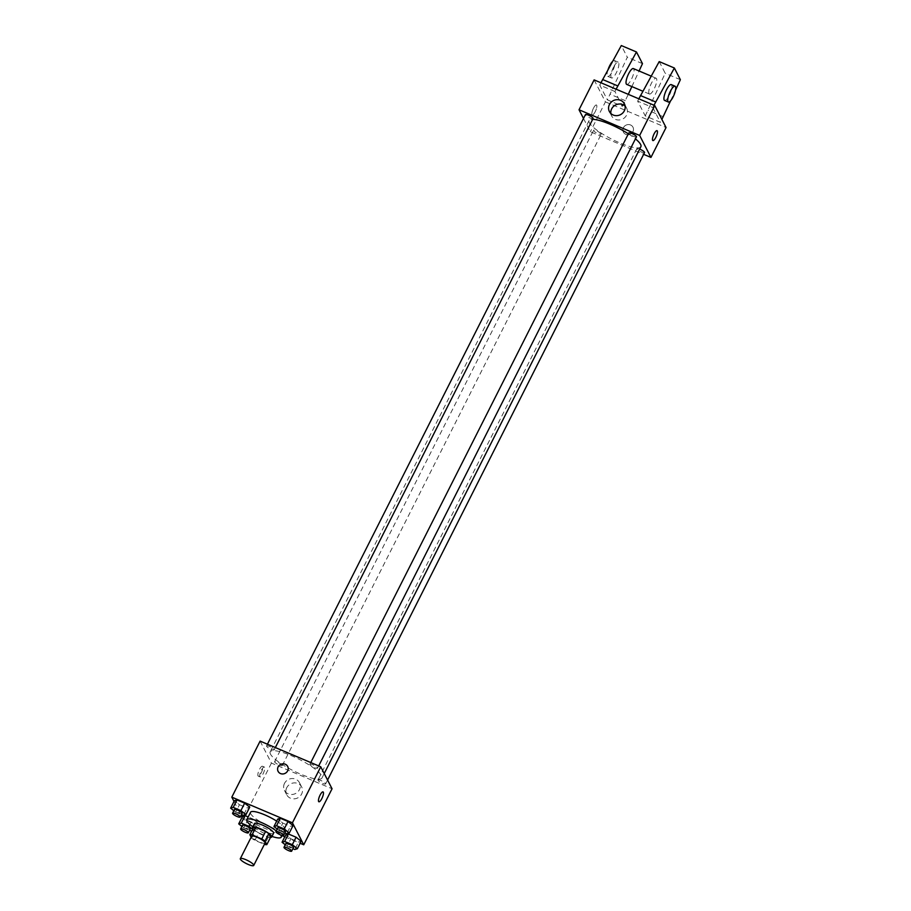 <?xml version="1.0" encoding="UTF-8"?>
<svg xmlns="http://www.w3.org/2000/svg" width="911" height="911" viewBox="0 0 911 911"><rect width="100%" height="100%" fill="white"/><g stroke="black" fill="none" stroke-linecap="round" stroke-linejoin="round"><path stroke-width="0.68" stroke-dasharray="4.55 3.42" d="M265.044 843.039A7.516 1.663 26.8 0 1 258.587 841.616A7.516 1.663 26.8 0 1 251.709 836.845A7.516 1.663 26.8 0 1 251.641 836.264M270.601 837.152A10.192 2.255 26.8 0 1 268.381 836.981L258.667 832.87L254.886 840.341L264.372 844.36M251.151 837.209L251.664 838.2A10.192 2.255 26.8 0 0 254.886 840.341M253.634 827.211L255.444 830.73L251.664 838.2M258.667 832.87A10.192 2.255 26.8 0 1 255.444 830.73M252.916 828.611A10.727 2.369 -153.2 0 0 261.047 834.294A10.727 2.369 -153.2 0 0 270.442 837.46M273.573 833.28A10.727 2.369 26.8 0 1 264.349 831.253A10.727 2.369 26.8 0 1 254.522 824.432A10.727 2.369 26.8 0 1 254.42 823.601M268.381 836.981L264.611 844.451M276.249 830.889A19.313 4.27 26.8 0 1 280.588 834.932M271.979 836.446A19.313 4.27 26.8 0 1 252.825 826.778M276.693 821.13A19.313 4.27 26.8 0 1 285.006 829.682A19.313 4.27 26.8 0 1 268.403 826.026A19.313 4.27 26.8 0 1 250.719 813.751A19.313 4.27 26.8 0 1 250.536 812.259M277.172 829.067L279.039 830.547L282.82 823.077L277.753 819.046L282.82 823.077L290.472 826.311L293.069 825.525L290.472 826.311L286.703 833.781M285.257 844.782L287.124 846.262L290.894 838.792L285.826 834.761L290.894 838.792L298.557 842.037L301.142 841.252L298.557 842.037L294.777 849.507M234.025 801.452L241.13 815.288M242.098 817.167L243.112 819.126L282.023 835.603M284.813 836.788L300.129 843.267M233.831 810.71L235.698 812.191L239.468 804.72L234.4 800.689L239.468 804.72L247.12 807.966L249.716 807.18L247.12 807.966L243.351 815.436M241.916 826.425L243.772 827.905L247.553 820.435L242.485 816.415L247.553 820.435L255.205 823.681L257.802 822.895L252.734 818.875L248.179 816.939L252.734 818.875L249.887 824.512M270.465 754.092A29.015 6.411 26.8 0 1 270.18 751.86A29.015 6.411 26.8 0 1 298.967 759.205A29.015 6.411 26.8 0 1 321.97 778.017A29.015 6.411 26.8 0 1 297.032 772.528A29.015 6.411 26.8 0 1 270.465 754.092M260.113 741.11L271.421 763.088L332.048 788.767M318.007 780.363A4.293 0.945 26.8 0 1 317.962 780.032A4.293 0.945 26.8 0 1 322.221 781.126A4.293 0.945 26.8 0 1 325.626 783.904A4.293 0.945 26.8 0 1 321.936 783.096A4.293 0.945 26.8 0 1 318.007 780.363M309.922 764.648A4.293 0.945 26.8 0 1 309.877 764.318A4.293 0.945 26.8 0 1 314.136 765.411A4.293 0.945 26.8 0 1 317.54 768.189A4.293 0.945 26.8 0 1 313.851 767.381A4.293 0.945 26.8 0 1 309.922 764.648M266.581 746.291A4.293 0.945 26.8 0 1 266.536 745.961A4.293 0.945 26.8 0 1 270.795 747.054A4.293 0.945 26.8 0 1 274.2 749.833A4.293 0.945 26.8 0 1 270.51 749.024A4.293 0.945 26.8 0 1 266.581 746.291M282.239 765.217A4.293 0.945 -153.2 0 0 278.31 762.496A4.293 0.945 -153.2 0 0 274.621 761.687A4.293 0.945 -153.2 0 0 278.014 764.466A4.293 0.945 -153.2 0 0 282.273 765.547A4.293 0.945 -153.2 0 0 282.239 765.217M271.421 763.088L243.112 819.126M286.737 787.719A8.438 7.869 -27.2 0 0 286.68 794.734A8.438 7.869 -27.2 0 0 297.783 797.877A8.438 7.869 -27.2 0 0 301.689 787.013A8.438 7.869 -27.2 0 0 294.242 782.879A8.438 7.869 -27.2 0 0 286.737 787.719M262.698 766.493A5.364 1.526 112.9 0 0 262.425 766.231A5.364 1.526 112.9 0 0 258.94 770.569A5.364 1.526 112.9 0 0 258.246 776.104A5.364 1.526 112.9 0 0 261.491 772.334A5.364 1.526 112.9 0 0 262.698 766.493M264.611 767.301A5.364 1.526 112.9 0 0 264.338 767.039A5.364 1.526 112.9 0 0 260.842 771.378A5.364 1.526 112.9 0 0 260.159 776.912A5.364 1.526 112.9 0 0 263.404 773.143A5.364 1.526 112.9 0 0 264.611 767.301M318.873 801.771L318.873 801.771A5.364 1.526 -67.1 0 1 318.599 801.498A5.364 1.526 -67.1 0 1 319.807 795.667A5.364 1.526 -67.1 0 1 323.052 791.898L323.052 791.898M284.505 783.369A8.438 7.869 -27.2 0 0 284.448 790.384A8.438 7.869 -27.2 0 0 295.551 793.527A8.438 7.869 -27.2 0 0 299.457 782.674A8.438 7.869 -27.2 0 0 292.01 778.541A8.438 7.869 -27.2 0 0 284.505 783.369M287.648 766.436L287.648 766.436A5.364 4.999 152.8 0 1 285.166 773.337A5.364 4.999 152.8 0 1 278.106 771.344L278.106 771.344M640.888 146.682A29.015 6.411 26.8 0 1 615.938 141.194A29.015 6.411 26.8 0 1 589.371 122.757A29.015 6.411 26.8 0 1 589.098 120.514A29.015 6.411 26.8 0 1 592.685 119.318M628.374 133.815A29.015 6.411 26.8 0 1 635.434 138.871M601.146 133.883A4.293 0.945 -153.2 0 0 597.217 131.161A4.293 0.945 -153.2 0 0 593.528 130.341A4.293 0.945 -153.2 0 0 596.933 133.131A4.293 0.945 -153.2 0 0 601.192 134.213A4.293 0.945 -153.2 0 0 601.146 133.883M636.459 136.855A4.293 0.945 26.8 0 1 632.769 136.035A4.293 0.945 26.8 0 1 628.841 133.313A4.293 0.945 26.8 0 1 628.795 132.983M593.107 118.498A4.293 0.945 26.8 0 1 589.417 117.69A4.293 0.945 26.8 0 1 585.488 114.957A4.293 0.945 26.8 0 1 585.443 114.627M644.532 152.57A4.293 0.945 26.8 0 1 640.843 151.761A4.293 0.945 26.8 0 1 636.914 149.028A4.293 0.945 26.8 0 1 636.88 148.698A4.293 0.945 26.8 0 1 639.659 149.119M583.507 118.476L590.328 131.753L643.644 154.335M610.871 113.499A8.438 7.869 -27.2 0 0 611.611 115.868A8.438 7.869 -27.2 0 0 622.725 119.011A8.438 7.869 -27.2 0 0 626.62 108.147A8.438 7.869 -27.2 0 0 625.14 106.166M657.059 130.672L657.059 130.672A5.364 1.526 112.9 0 0 653.563 135.022A5.364 1.526 112.9 0 0 652.88 140.556L652.88 140.556M630.549 124.978A5.364 4.999 -27.2 0 0 623.42 132.095A5.364 4.999 -27.2 0 0 630.48 134.099A5.364 4.999 -27.2 0 0 630.549 124.978A5.364 4.999 152.8 0 1 630.48 134.099A5.364 4.999 152.8 0 1 624.479 126.23A5.364 4.999 152.8 0 1 630.549 124.978M594.12 79.883L605.428 101.873L590.328 131.753M605.428 101.873L666.055 127.54M593.46 108.227A5.364 1.526 112.9 0 0 592.252 114.877A5.364 1.526 112.9 0 0 595.748 110.538A5.364 1.526 112.9 0 0 596.432 105.004A5.364 1.526 112.9 0 0 593.46 108.227A5.364 1.526 -67.1 0 1 596.443 105.004A5.364 1.526 -67.1 0 1 595.748 110.538A5.364 1.526 -67.1 0 1 592.252 114.888A5.364 1.526 -67.1 0 1 593.471 108.227M616.098 89.187L614.925 91.51L622.52 106.28L607.364 99.868L627.326 57.234L621.313 45.55M614.925 91.51L599.768 85.099L607.364 99.868M653.984 105.232L652.811 107.555L637.654 101.144L645.25 115.913L660.407 122.325L661.876 119.421M652.811 107.555L660.407 122.325M649.008 93.582A8.586 2.437 -67.1 0 1 650.932 84.245A8.586 2.437 -67.1 0 1 656.125 78.209A8.586 2.437 -67.1 0 1 655.02 87.057A8.586 2.437 -67.1 0 1 649.429 94.015A8.586 2.437 -67.1 0 1 649.008 93.582M637.654 101.144L638.827 98.821M659.211 61.595L665.212 73.267L645.25 115.913M626.7 84.393A8.586 2.437 112.9 0 0 631.881 78.346A8.586 2.437 112.9 0 0 633.817 69.008A8.586 2.437 112.9 0 0 633.384 68.587M622.52 106.28L628.283 94.345M631.87 86.579L639.078 70.99M613.479 67.323A8.586 2.437 112.9 0 0 611.543 77.97A8.586 2.437 112.9 0 0 617.134 71.024A8.586 2.437 112.9 0 0 618.227 62.164A8.586 2.437 112.9 0 0 613.479 67.323M600.941 82.776L599.768 85.099M608.07 69.578A8.586 2.437 112.9 0 0 607.751 76.365A8.586 2.437 112.9 0 0 613.342 69.418A8.586 2.437 112.9 0 0 614.447 60.559A8.586 2.437 112.9 0 0 612.556 61.436M664.586 100.438A8.586 2.437 112.9 0 0 669.779 94.391A8.586 2.437 112.9 0 0 671.703 85.053A8.586 2.437 112.9 0 0 671.282 84.621M670.61 100.791L675.518 90.166M680.369 79.69L665.212 73.267M642.483 63.645L627.326 57.234M663.242 116.722L648.085 110.311M625.345 100.677L610.188 94.266M251.675 831.083L254.021 830.365L252.598 829.238M243.772 827.905L249.546 830.354M250.195 829.056A4.293 0.945 26.8 0 1 246.505 828.247A4.293 0.945 26.8 0 1 242.577 825.525A4.293 0.945 26.8 0 1 242.531 825.195M247.553 820.435L255.205 823.681L257.802 822.895L254.021 830.365M257.802 822.895L252.734 818.875M255.205 823.681L251.436 831.151M287.124 846.262L292.898 848.71M293.547 847.412A4.293 0.945 26.8 0 1 289.857 846.604A4.293 0.945 26.8 0 1 285.929 843.871A4.293 0.945 26.8 0 1 285.883 843.54M290.894 838.792L298.557 842.037M235.698 812.191L241.461 814.628M242.121 813.341A4.293 0.945 26.8 0 1 238.431 812.532A4.293 0.945 26.8 0 1 234.491 809.799A4.293 0.945 26.8 0 1 234.457 809.469M239.468 804.72L247.12 807.966M279.039 830.547L284.813 832.984M285.462 831.697A4.293 0.945 26.8 0 1 281.772 830.878A4.293 0.945 26.8 0 1 277.844 828.156A4.293 0.945 26.8 0 1 277.798 827.826M282.82 823.077L290.472 826.311M285.006 829.682L282.103 835.444M264.338 767.039L262.425 766.231M260.159 776.912L258.246 776.104M284.448 790.384L286.68 794.734M299.457 782.674L301.689 787.013M589.098 120.514L270.18 751.86M324.225 773.553L321.97 778.017M282.273 765.547L601.192 134.213M274.621 761.687L593.528 130.341M310.776 762.553L309.877 764.318M318.691 765.912L317.54 768.189M267.424 744.207L266.536 745.961M275.35 747.555L274.2 749.833M636.88 148.698L317.962 780.032M327.573 780.055L325.626 783.904M609.379 111.518L611.611 115.868M624.388 103.808L626.62 108.147M656.125 78.209L651.194 76.125M649.429 94.015L642.859 91.237M607.751 76.365L611.543 77.97M614.447 60.559L618.227 62.164"/><path stroke-width="1.37" d="M240.39 859.255A7.516 1.663 26.8 0 1 240.31 858.674A7.516 1.663 26.8 0 1 247.769 860.576A7.516 1.663 26.8 0 1 253.725 865.45A7.516 1.663 26.8 0 1 247.268 864.027A7.516 1.663 26.8 0 1 240.39 859.255M240.31 858.674L251.641 836.264A7.516 1.663 26.8 0 1 259.088 838.166A7.516 1.663 26.8 0 1 265.044 843.039L253.725 865.45M264.372 844.36L264.611 844.451A10.192 2.255 26.8 0 0 266.821 844.622L265.01 841.092A10.192 2.255 26.8 0 0 261.787 838.963L252.062 834.84A10.192 2.255 26.8 0 0 249.853 834.681L251.151 837.209M261.787 838.963L265.556 831.492L255.843 827.37L252.062 834.84M255.843 827.37A10.192 2.255 26.8 0 0 253.634 827.211L249.853 834.681M265.556 831.492A10.192 2.255 26.8 0 1 268.791 833.622L265.01 841.092M266.821 844.622L270.601 837.152L268.791 833.622M270.442 837.46A10.727 2.369 -153.2 0 0 271.694 837.015A10.727 2.369 -153.2 0 0 260.352 828.748A10.727 2.369 -153.2 0 0 252.541 827.336A10.727 2.369 -153.2 0 0 252.916 828.611M252.541 827.336L254.42 823.601A10.727 2.369 26.8 0 1 262.231 825.013A10.727 2.369 26.8 0 1 273.573 833.28L271.694 837.015M252.825 826.778A19.313 4.27 26.8 0 1 246.949 821.221A19.313 4.27 26.8 0 1 246.767 819.741A19.313 4.27 26.8 0 1 258.257 821.232A19.313 4.27 26.8 0 1 276.249 830.889M280.588 834.932A19.313 4.27 26.8 0 1 281.237 837.152A19.313 4.27 26.8 0 1 271.979 836.446M246.767 819.741L250.536 812.259A19.313 4.27 26.8 0 1 276.693 821.13M284.813 832.984L286.703 833.781L289.288 833.007L293.069 825.525L288.001 821.506L280.337 818.26L277.753 819.046L273.972 826.516L277.172 829.067M292.898 848.71L294.777 849.507L297.373 848.722L301.142 841.252L296.075 837.22L288.423 833.986L285.826 834.761L282.057 842.231L285.257 844.782M300.129 843.267L303.739 844.793L292.431 822.815L231.815 797.148L234.025 801.452M241.13 815.288L242.098 817.167M282.023 835.603L284.813 836.788M241.461 814.628L243.351 815.436L245.947 814.65L249.716 807.18L244.649 803.149L236.997 799.915L234.4 800.689L230.631 808.159L233.831 810.71M252.598 829.238L248.965 826.345L241.301 823.1L245.082 815.63L248.179 816.939L245.082 815.63L242.485 816.415L238.716 823.886L241.916 826.425M303.739 844.793L332.048 788.767L320.74 766.777L260.113 741.11L231.815 797.148M320.74 766.777L292.431 822.815M278.106 771.344A5.364 4.999 152.8 0 1 282.922 763.805A5.364 4.999 152.8 0 1 285.166 773.337A5.364 4.999 152.8 0 1 278.14 766.88A5.364 4.999 152.8 0 1 287.648 766.436M318.599 801.509A5.364 1.526 -67.1 0 1 319.818 795.667A5.364 1.526 -67.1 0 1 323.052 791.898A5.364 1.526 -67.1 0 1 322.369 797.432A5.364 1.526 -67.1 0 1 318.873 801.771A5.364 1.526 -67.1 0 1 318.599 801.509M323.052 791.898A5.364 1.526 -67.1 0 1 322.369 797.432A5.364 1.526 -67.1 0 1 318.873 801.771M592.685 119.318A29.015 6.411 26.8 0 1 628.374 133.815M635.434 138.871A29.015 6.411 26.8 0 1 640.888 146.682L324.225 773.553M310.776 762.553L628.795 132.983A4.293 0.945 26.8 0 1 633.054 134.065A4.293 0.945 26.8 0 1 636.459 136.855L318.691 765.912M267.424 744.207L585.443 114.627A4.293 0.945 26.8 0 1 589.702 115.72A4.293 0.945 26.8 0 1 593.107 118.498L275.35 747.555M639.659 149.119A4.293 0.945 26.8 0 1 644.532 152.57L327.573 780.055M643.644 154.335L650.955 157.421L639.647 135.443L579.032 109.775L583.507 118.476M609.436 104.514A8.438 7.869 152.8 0 1 616.952 99.675A8.438 7.869 152.8 0 1 624.388 103.808A8.438 7.869 152.8 0 1 620.493 114.661A8.438 7.869 152.8 0 1 609.379 111.518A8.438 7.869 152.8 0 1 609.436 104.514M650.955 157.421L666.055 127.54L654.747 105.551L639.647 135.443M654.747 105.551L594.12 79.883L579.032 109.775M625.14 106.166A8.438 7.869 -27.2 0 0 611.668 108.853A8.438 7.869 -27.2 0 0 610.871 113.499M652.88 140.556A5.364 1.526 112.9 0 0 655.852 137.333A5.364 1.526 -67.1 0 1 652.88 140.556A5.364 1.526 -67.1 0 1 653.563 135.022A5.364 1.526 -67.1 0 1 657.059 130.672A5.364 1.526 -67.1 0 1 655.852 137.333A5.364 1.526 112.9 0 0 657.059 130.672M638.827 98.821L659.211 61.595L674.368 68.006L653.984 105.232M651.194 76.125L633.384 68.587A8.586 2.437 112.9 0 0 628.203 74.622A8.586 2.437 112.9 0 0 626.267 83.96A8.586 2.437 112.9 0 0 626.7 84.393L642.859 91.237M639.078 70.99L642.483 63.645L636.47 51.973L616.098 89.187M628.283 94.345L631.87 86.579M636.47 51.973L621.313 45.55L600.941 82.776M612.556 61.436A8.586 2.437 112.9 0 0 609.687 65.717A8.586 2.437 112.9 0 0 608.07 69.578M675.074 86.226L671.282 84.621A8.586 2.437 112.9 0 0 666.522 89.779A8.586 2.437 112.9 0 0 664.586 100.438L668.378 102.032A8.586 2.437 -67.1 0 1 670.314 91.385A8.586 2.437 -67.1 0 1 675.074 86.226A8.586 2.437 -67.1 0 1 673.969 95.086A8.586 2.437 -67.1 0 1 668.378 102.032M661.876 119.421L670.61 100.791M675.518 90.166L680.369 79.69L674.368 68.006M655.647 101.952L640.49 95.541M617.749 85.907L602.592 79.496M241.301 823.1L238.705 823.886M249.546 830.354L251.675 831.083M240.652 828.93L242.531 825.195A4.293 0.945 26.8 0 1 246.79 826.277A4.293 0.945 26.8 0 1 250.195 829.056L248.316 832.791A4.293 0.945 26.8 0 1 244.626 831.982A4.293 0.945 26.8 0 1 240.686 829.261A4.293 0.945 26.8 0 1 240.652 828.93A4.293 0.945 26.8 0 1 244.911 830.012A4.293 0.945 26.8 0 1 248.316 832.791M249.887 824.512L248.965 826.345M245.082 815.63L242.485 816.415M297.373 848.722L292.306 844.691L284.653 841.457L282.057 842.231M283.993 847.276L285.883 843.54A4.293 0.945 26.8 0 1 290.142 844.634A4.293 0.945 26.8 0 1 293.547 847.412L291.657 851.147A4.293 0.945 26.8 0 1 287.967 850.339A4.293 0.945 26.8 0 1 284.038 847.606A4.293 0.945 26.8 0 1 283.993 847.276A4.293 0.945 26.8 0 1 288.252 848.369A4.293 0.945 26.8 0 1 291.657 851.147M301.142 841.252L296.075 837.22L292.306 844.691M296.075 837.22L288.423 833.986L284.653 841.457M288.423 833.986L285.826 834.761M245.947 814.65L240.88 810.619L233.216 807.385L230.631 808.159M232.567 813.204L234.457 809.469A4.293 0.945 26.8 0 1 238.716 810.562A4.293 0.945 26.8 0 1 242.121 813.341L240.231 817.076A4.293 0.945 26.8 0 1 236.541 816.267A4.293 0.945 26.8 0 1 232.612 813.534A4.293 0.945 26.8 0 1 232.567 813.204A4.293 0.945 26.8 0 1 236.826 814.297A4.293 0.945 26.8 0 1 240.231 817.076M249.716 807.18L244.649 803.149L240.88 810.619M244.649 803.149L236.997 799.915L233.216 807.385M236.997 799.915L234.4 800.689M289.288 833.007L284.221 828.976L276.568 825.73L273.972 826.516M275.919 831.561L277.798 827.826A4.293 0.945 26.8 0 1 282.057 828.908A4.293 0.945 26.8 0 1 285.462 831.697L283.572 835.433A4.293 0.945 26.8 0 1 279.882 834.624A4.293 0.945 26.8 0 1 275.953 831.891A4.293 0.945 26.8 0 1 275.919 831.561A4.293 0.945 26.8 0 1 280.178 832.654A4.293 0.945 26.8 0 1 283.572 835.433M293.069 825.525L288.001 821.506L284.221 828.976M288.001 821.506L280.337 818.26L276.568 825.73M280.337 818.26L277.753 819.046M282.103 835.444L281.237 837.152"/></g></svg>
